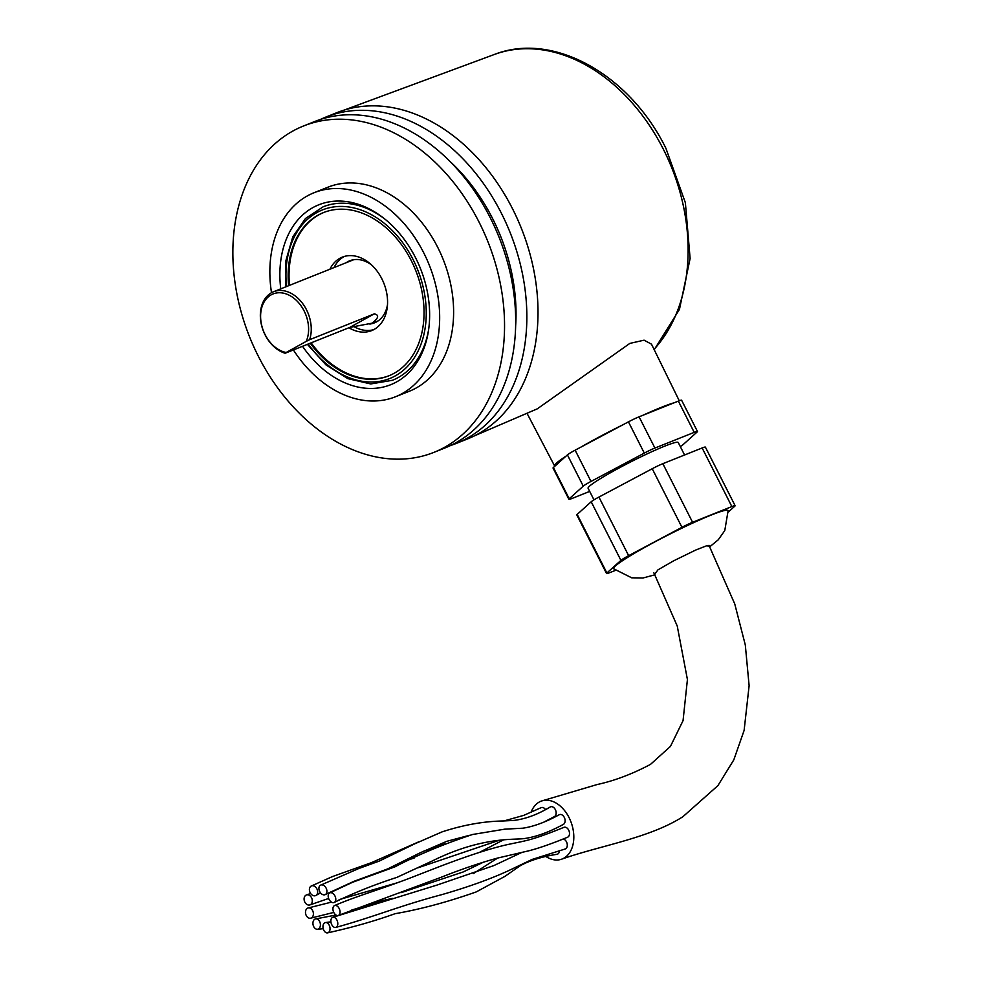 <?xml version="1.0" encoding="UTF-8"?>
<svg xmlns="http://www.w3.org/2000/svg" width="982" height="982" viewBox="0 0 982 982"><rect width="100%" height="100%" fill="white"/><g stroke="black" fill="none" stroke-linecap="round" stroke-linejoin="round"><path stroke-width="1.47" d="M515.624 326.196A161.748 118.11 -111.8 0 0 492.559 218.483A161.748 118.11 -111.8 0 0 449.658 161.122M433.909 452.371L445.055 447.915A175.729 128.311 -111.8 0 0 490.178 217.599A175.729 128.311 -111.8 0 0 314.645 121.547L303.487 126.003A175.729 128.311 68.2 0 1 479.032 222.055A175.729 128.311 68.2 0 1 433.909 452.371A175.729 128.311 68.2 0 1 258.376 356.319A175.729 128.311 68.2 0 1 303.487 126.003M280.754 288.855A96.874 70.741 68.2 0 1 366.998 207.767A96.874 70.741 68.2 0 1 415.57 257.75A96.874 70.741 68.2 0 1 423.573 349.359A96.874 70.741 68.2 0 1 302.53 346.29M271.511 292.71A109.837 80.205 68.2 0 1 313.995 192.754A109.837 80.205 68.2 0 1 423.721 252.804A109.837 80.205 68.2 0 1 395.513 396.753A109.837 80.205 68.2 0 1 293.385 349.948M313.995 192.754L327.939 187.194A109.837 80.205 68.2 0 1 437.665 247.231A109.837 80.205 68.2 0 1 409.457 391.192L395.513 396.753M456.213 443.459L467.371 439.003A175.729 128.311 -111.8 0 0 512.494 208.687A175.729 128.311 -111.8 0 0 336.961 112.635L325.803 117.091A175.729 128.311 68.2 0 1 501.336 213.143A175.729 128.311 68.2 0 1 456.213 443.459A175.729 128.311 68.2 0 1 450.566 445.509M320.292 119.497A175.729 128.311 68.2 0 1 325.803 117.091M349.813 327.399L371.982 323.201C378.598 318.143 379.371 315.026 374.314 313.847L309.625 339.686A32.934 24.047 -111.8 0 0 302.493 303.315A32.934 24.047 -111.8 0 0 273.573 291.728A32.934 24.047 -111.8 0 0 271.584 292.673A32.934 24.047 -111.8 0 0 261.347 324.428A32.934 24.047 -111.8 0 0 285.136 353.238L349.813 327.399L374.314 313.847M309.625 339.686L306.212 341.392A31.068 22.684 -111.8 0 0 291.212 296.355A31.068 22.684 -111.8 0 0 260.733 313.221A31.068 22.684 -111.8 0 0 286.167 352.489L285.136 353.238M306.212 341.392L286.167 352.489M310.263 343.197A87.914 64.186 -111.8 0 0 388.712 375.861A87.914 64.186 -111.8 0 0 411.077 260.242A87.914 64.186 -111.8 0 0 323.471 212.591A87.914 64.186 -111.8 0 0 288.61 285.725M348.929 327.755A39.562 28.883 -111.8 0 0 371.662 330.603A39.562 28.883 -111.8 0 0 387.497 299.535A39.562 28.883 -111.8 0 0 367.882 261.875A39.562 28.883 -111.8 0 0 342.313 257.137A39.562 28.883 -111.8 0 0 329.915 269.215M344.412 256.412A39.562 28.883 -111.8 0 0 334.04 267.57M311.159 342.841A87.914 64.186 -111.8 0 0 332.788 364.948A87.914 64.186 -111.8 0 0 389.154 375.676M323.925 212.419A87.914 64.186 -111.8 0 0 289.494 285.369M353.79 326.527A39.562 28.883 -111.8 0 0 373.688 329.67M387.485 304.715A33.4 24.39 68.2 0 1 377.321 321.421A33.4 24.39 68.2 0 1 374.547 322.82A33.4 24.39 68.2 0 1 370.607 323.9M346.155 262.722A33.4 24.39 68.2 0 1 346.977 262.182A33.4 24.39 68.2 0 1 349.752 260.782A33.4 24.39 68.2 0 1 371.613 264.993M643.185 415.165A70.323 5.855 -26.9 0 1 661.475 407.272A70.323 5.855 -26.9 0 1 674.241 402.755M679.262 400.754L651.496 344.179L644.094 340.177L629.843 343.405L537.289 408.843L474.269 435.91M554.855 466.205A70.323 5.855 -26.9 0 1 554.609 465.971A70.323 5.855 -26.9 0 1 565.939 456.213M580.718 447.227A70.323 5.855 -26.9 0 1 622.858 424.825M709.765 546.778L718.247 539.805L724.777 530.575L728.104 510.726A64.174 5.34 153.1 0 0 655.706 541.438A64.174 5.34 153.1 0 0 613.689 568.774L631.672 577.809L642.964 577.993L654.945 574.789M684.577 454.997L678.255 442.526A50.548 4.21 153.1 0 0 621.262 466.831A50.548 4.21 153.1 0 0 588.095 488.263L593.975 499.85M615.493 570.37L609.785 572.641A12.312 1.019 -26.9 0 1 606.545 573.513A12.312 1.019 -26.9 0 1 606.888 572.997L620.919 560.366A12.312 1.019 -26.9 0 1 628.64 555.665L681.95 527.322A12.312 1.019 -26.9 0 1 692.58 522.277L731.86 506.577A12.312 1.019 -26.9 0 1 735.113 505.705A12.312 1.019 -26.9 0 1 734.757 506.221L728.251 512.088M628.64 555.665L598.922 497.064L652.232 468.733L681.95 527.322M598.922 497.064A12.312 1.019 153.1 0 0 591.189 501.765L620.919 560.366M606.888 572.997L577.17 514.408L591.189 501.765M577.17 514.408A12.312 1.019 153.1 0 0 576.815 514.924L606.545 573.513M735.113 505.705L705.383 447.117A12.312 1.019 153.1 0 0 702.142 447.976L731.86 506.577M692.58 522.277L662.85 463.676L702.142 447.976M662.85 463.676A12.312 1.019 153.1 0 0 652.232 468.733M589.691 491.405L572.138 498.426A12.312 1.019 -26.9 0 1 568.885 499.298L553.038 468.046A12.312 1.019 -26.9 0 1 553.382 467.53L567.412 454.887A12.312 1.019 -26.9 0 1 575.133 450.186L628.443 421.855A12.312 1.019 -26.9 0 1 639.073 416.81L678.353 401.11A12.312 1.019 -26.9 0 1 681.606 400.239L697.466 431.491A12.312 1.019 -26.9 0 1 697.11 432.006L683.091 444.637A12.312 1.019 -26.9 0 1 680.293 446.552M568.885 499.298A12.312 1.019 -26.9 0 1 569.241 498.782L583.259 486.139A12.312 1.019 -26.9 0 1 590.992 481.438L644.302 453.107A12.312 1.019 -26.9 0 1 654.92 448.05L694.213 432.362A12.312 1.019 -26.9 0 1 697.466 431.491M334.457 902.311C354.342 892.687 375.149 884.377 396.863 877.392L432.534 860.846C451.56 851.406 470.268 845.06 488.655 841.819C506.565 838.653 517.612 839.401 523.823 838.628C535.583 837.057 548.754 832.319 563.324 824.426A5.278 3.609 -108.9 0 0 565.006 819.54A5.278 3.609 -108.9 0 0 561.594 814.692A5.278 3.609 -108.9 0 0 559.274 814.716C545.931 822.02 533.815 826.513 522.915 828.194L504.674 829.176L472.624 834.479C443.631 844.09 417.731 854.88 394.911 866.848L352.661 882.241L329.547 892.994A5.278 3.412 -114.8 0 0 328.418 897.781A5.278 3.412 -114.8 0 0 332.026 902.409A5.278 3.412 -114.8 0 0 334.457 902.311A5.278 3.412 -114.8 0 0 335.549 897.523A5.278 3.412 -114.8 0 0 331.953 892.92A5.278 3.412 -114.8 0 0 329.547 892.994M338.471 915.384L440.857 877.38C461.577 869.168 480.517 862.724 497.678 858.047L528.684 850.829C538.688 848.288 551.639 843.759 567.522 837.253A5.278 3.609 -108.9 0 0 568.369 829.569A5.278 3.609 -108.9 0 0 563.877 827.347C531.765 840.396 525.996 840.629 510.873 843.882C493.885 847.319 470.022 854.917 439.273 866.689L408.696 878.571C378.045 890.183 355.938 896.333 334.518 905.6A5.278 3.265 -111 0 0 334.162 913.088A5.278 3.265 -111 0 0 338.471 915.384A5.278 3.265 -111 0 0 338.827 907.896A5.278 3.265 -111 0 0 334.518 905.6M335.734 927.438A5.278 3.265 -106.5 0 0 337.783 923.166A5.278 3.265 -106.5 0 0 332.935 917.274A5.278 3.265 -106.5 0 0 330.885 921.546A5.278 3.265 -106.5 0 0 335.734 927.438C374.645 916.685 398.839 906.079 441.826 894.639C475.202 885.028 498.021 875.87 513.488 868.321L532.084 859.446L565.043 849.037A5.278 3.609 -108.9 0 0 567.277 844.704A5.278 3.609 -108.9 0 0 563.226 838.947M327.399 932.9A5.278 3.425 -102.8 0 0 329.301 931.611A5.278 3.425 -102.8 0 0 329.449 925.731A5.278 3.425 -102.8 0 0 325.631 922.528A5.278 3.425 -102.8 0 0 323.704 923.817A5.278 3.425 -102.8 0 0 323.544 929.708A5.278 3.425 -102.8 0 0 327.399 932.9C351.949 927.511 374.51 921.104 395.071 913.702C420.37 909.32 447.436 902.053 476.27 891.902L504.957 876.349L520.079 865.829C529.74 860.453 542.064 856.611 557.039 854.291A5.278 3.609 -108.9 0 0 558.819 853.014A5.278 3.609 -108.9 0 0 559.495 850.608M315.983 918.833A5.278 3.658 -101.7 0 0 312.988 924.222A5.278 3.658 -101.7 0 0 317.321 929.267A5.278 3.658 -101.7 0 0 317.358 929.267A5.278 3.658 -101.7 0 0 320.353 923.915A5.278 3.658 -101.7 0 0 316.081 918.833A5.278 3.658 -101.7 0 0 315.983 918.833M311.343 908.927A5.278 3.867 -104 0 0 308.569 907.884A5.278 3.867 -104 0 0 305.512 911.591A5.278 3.867 -104 0 0 307.526 917.225A5.278 3.867 -104 0 0 310.349 918.256A5.278 3.867 -104 0 0 313.368 914.524A5.278 3.867 -104 0 0 311.343 908.927M311.957 898.751A5.278 3.94 -109 0 0 306.47 894.946A5.278 3.94 -109 0 0 304.432 901.12A5.278 3.94 -109 0 0 309.919 904.913A5.278 3.94 -109 0 0 311.957 898.751M545.476 809.524A5.278 3.609 -108.9 0 0 541.033 807.695L523.701 815.379L503.938 820.94M317.53 893.043A5.278 3.854 -113.9 0 0 315.774 887.286A5.278 3.854 -113.9 0 0 311.036 886.132A5.278 3.854 -113.9 0 0 309.502 888.501A5.278 3.854 -113.9 0 0 311.269 894.283A5.278 3.854 -113.9 0 0 316.032 895.388A5.278 3.854 -113.9 0 0 317.53 893.043M544.531 821.738L554.437 816.594A5.278 3.609 -108.9 0 0 554.56 816.521A5.278 3.609 -108.9 0 0 555.493 809.941A5.278 3.609 -108.9 0 0 550.239 806.958A5.278 3.609 -108.9 0 0 550.129 807.032M325.447 894.492A5.278 3.646 -116.1 0 0 325.631 894.369A5.278 3.646 -116.1 0 0 325.938 887.802A5.278 3.646 -116.1 0 0 320.365 885.261A5.278 3.646 -116.1 0 0 320.242 885.347A5.278 3.646 -116.1 0 0 319.862 891.902A5.278 3.646 -116.1 0 0 325.447 894.492M545.992 856.549A30.773 21.052 -108.9 0 0 561.495 859.225A30.773 21.052 -108.9 0 0 564.49 857.814A30.773 21.052 -108.9 0 0 570.628 821.05A30.773 21.052 -108.9 0 0 541.61 800.993A30.773 21.052 -108.9 0 0 538.615 802.417A30.773 21.052 -108.9 0 0 531.078 812.323M542.653 835.498A5.278 3.609 -108.9 0 0 542.42 833.939M308.225 344.019A90.761 66.273 -111.8 0 0 402.559 370.975A90.761 66.273 -111.8 0 0 412.87 259.138A90.761 66.273 -111.8 0 0 330.161 207.57A90.761 66.273 -111.8 0 0 286.523 286.548M285.652 286.904L285.958 260.426L292.759 236.907L305.512 218.458L323.115 206.821A93.4 68.2 68.2 0 1 384.686 218.925M428.704 329.08A93.4 68.2 68.2 0 1 392.419 380.292L370.742 383.95L347.861 378.647L326.049 364.985L307.378 344.351M654.037 349.359A171.359 125.131 -111.8 0 0 663.243 149.019A171.359 125.131 -111.8 0 0 494.253 54.513C553.296 31.191 630.039 74.853 665.919 148.319L685.375 202.734L690.113 258.499L679.446 309.416L654.221 349.739M709.372 546.066L706.402 545.857L695.686 550.055L673.627 560.832L657.928 569.879L654.687 574.31M569.241 498.782L553.382 467.53M678.353 401.11L694.213 432.362M654.92 448.05L639.073 416.81M628.443 421.855L644.302 453.107M590.992 481.438L575.133 450.186M567.412 454.887L583.259 486.139M378.144 320.881L369.932 324.17M353.704 259.714L273.573 291.728M494.253 54.513L344.081 110.119M554.609 465.971L526.99 413.262M497.678 858.047L473.434 873.526M392.383 898.383L380.525 901.034L351.212 910.24M336.016 915.028L316.081 918.833M503.631 839.782L479.462 852.376M397.673 882.683L339.134 899.61M331.462 902.127L308.569 907.884M414.404 857.887L401.65 862.27M310.643 893.497L306.47 894.946M418.909 841.758L371.331 862.687L332.677 876.496L311.036 886.132M550.239 806.958C537.755 814.483 525.64 818.976 513.881 820.424L503.189 820.977C483.696 821.308 463.32 824.941 442.072 831.877L414.686 843.845L379.199 861.104L358.798 868.518L320.242 885.347M325.631 894.369L353.986 881.308L387.657 868.923L420.37 852.707L446.761 841.328L469.482 835.301M708.967 545.317L734.757 603.955L745.301 644.941L749.119 685.694L744.123 730.387L733.812 759.847L717.916 785.612L682.981 816.643C649.372 838.247 599.916 845.625 561.495 859.225M653.852 572.801L677.236 626.013L687.425 679.519L683.055 720.628L670.436 746.418L650.501 764.377C632.163 774.086 614.401 780.8 597.203 784.52L541.61 800.993M444.834 843.882L422.69 851.566M320.537 892.896L316.032 895.388M499.372 840.224L417.988 867.806M328.639 898.469L309.919 904.913M483.414 862.184L463.234 871.942L400.914 892.724M333.782 912.413L310.349 918.256M317.824 929.242L323.213 928.69M330.909 921.828L325.631 922.528M522.215 852.253L493.774 865.621L437.015 885.064L332.935 917.274"/></g></svg>
